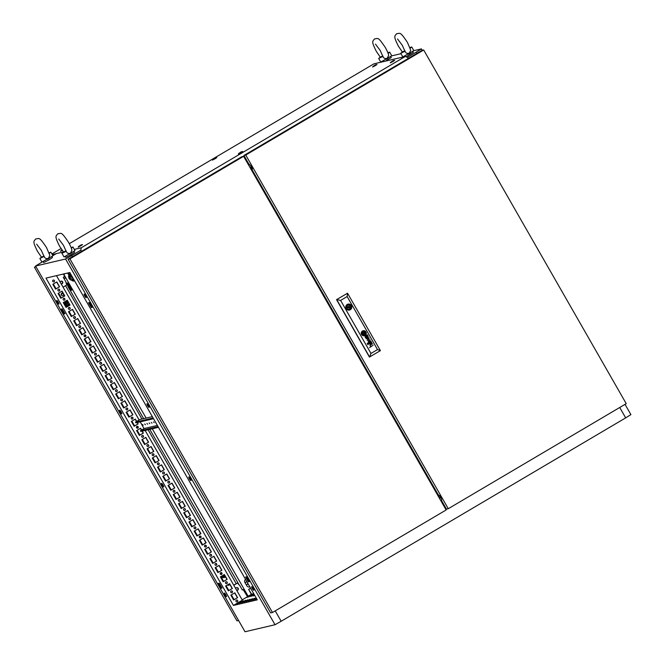 <?xml version="1.0" encoding="UTF-8"?>
<svg xmlns="http://www.w3.org/2000/svg" width="665" height="665" viewBox="0 0 665 665"><rect width="100%" height="100%" fill="white"/><g stroke="black" fill="none" stroke-linecap="round" stroke-linejoin="round"><path stroke-width="1" d="M63.549 252.018L59.567 246.208C54.655 236.191 55.552 236.466 57.847 233.739C61.587 233.498 60.956 231.071 68.578 242.359C70.64 246.158 71.745 248.776 71.895 250.215L70.598 253.049C68.578 253.914 67.09 253.332 66.143 251.312L63.449 245.294L58.72 239.001M61.928 253.282L66.143 251.312C66.641 250.738 65.852 250.921 63.79 251.86L61.928 253.282L64.023 256.939L75.02 250.647L72.926 246.989L71.346 248.22M71.446 253.024L69.667 254.072M74.039 251.478L74.547 252.368L71.205 254.637L65.752 257.405L65.245 256.515M71.147 247.679L72.926 246.989M41.471 257.189L37.498 251.37C32.577 241.362 33.483 241.636 35.777 238.91C39.518 238.669 38.878 236.233 46.508 247.53L49.825 255.385L48.52 258.211C46.5 259.084 45.02 258.502 44.073 256.474L41.38 250.464L36.65 244.163M39.858 258.452L44.073 256.474C44.563 255.9 43.782 256.091 41.72 257.022L39.858 258.452L41.953 262.11L35.578 266.025L245.028 631.75L275.019 624.734L65.561 259.009L71.712 255.535L72.402 256.74M49.376 258.186L47.589 259.242M51.961 256.648L52.468 257.538L49.135 259.807L43.674 262.575L43.167 261.686M49.077 252.841L50.848 252.151L52.942 255.809L41.953 262.11M50.848 252.151L49.268 253.39M52.768 281.436A0.948 0.931 76.8 0 0 53.79 281.894A0.948 0.931 76.8 0 0 54.372 280.489A0.948 0.931 76.8 0 0 53.358 280.04A0.948 0.931 76.8 0 0 52.768 281.436M53.699 281.91A0.948 0.931 76.8 0 0 53.267 280.065M58.005 290.58A0.948 0.931 76.8 0 0 59.027 291.029A0.948 0.931 76.8 0 0 59.609 289.632A0.948 0.931 76.8 0 0 58.595 289.184A0.948 0.931 76.8 0 0 58.005 290.58M58.936 291.046A0.948 0.931 76.8 0 0 58.503 289.209M63.242 299.724A0.948 0.931 76.8 0 0 64.264 300.173A0.948 0.931 76.8 0 0 64.846 298.776A0.948 0.931 76.8 0 0 63.832 298.327A0.948 0.931 76.8 0 0 63.242 299.724M64.172 300.189A0.948 0.931 76.8 0 0 63.74 298.352M68.478 308.868A0.948 0.931 76.8 0 0 69.501 309.316A0.948 0.931 76.8 0 0 70.083 307.92A0.948 0.931 76.8 0 0 69.06 307.471A0.948 0.931 76.8 0 0 68.478 308.868M69.409 309.333A0.948 0.931 76.8 0 0 68.977 307.496M73.715 318.011A0.948 0.931 76.8 0 0 74.738 318.46A0.948 0.931 76.8 0 0 75.32 317.064A0.948 0.931 76.8 0 0 74.297 316.615A0.948 0.931 76.8 0 0 73.715 318.011M74.646 318.477A0.948 0.931 76.8 0 0 74.214 316.64M78.952 327.155A0.948 0.931 76.8 0 0 79.966 327.604A0.948 0.931 76.8 0 0 80.556 326.207A0.948 0.931 76.8 0 0 79.534 325.759A0.948 0.931 76.8 0 0 78.952 327.155M79.883 327.621A0.948 0.931 76.8 0 0 79.451 325.784M84.189 336.299A0.948 0.931 76.8 0 0 85.203 336.748A0.948 0.931 76.8 0 0 85.793 335.351A0.948 0.931 76.8 0 0 84.771 334.902A0.948 0.931 76.8 0 0 84.189 336.299M85.12 336.764A0.948 0.931 76.8 0 0 84.688 334.927M89.426 345.443A0.948 0.931 76.8 0 0 90.44 345.891A0.948 0.931 76.8 0 0 91.03 344.495A0.948 0.931 76.8 0 0 90.008 344.038A0.948 0.931 76.8 0 0 89.426 345.443M90.357 345.908A0.948 0.931 76.8 0 0 89.925 344.063M94.663 354.586A0.948 0.931 76.8 0 0 95.677 355.035A0.948 0.931 76.8 0 0 96.267 353.639A0.948 0.931 76.8 0 0 95.245 353.182A0.948 0.931 76.8 0 0 94.663 354.586M95.594 355.052A0.948 0.931 76.8 0 0 95.162 353.206M99.9 363.722A0.948 0.931 76.8 0 0 100.914 364.179A0.948 0.931 76.8 0 0 101.496 362.782A0.948 0.931 76.8 0 0 100.481 362.325A0.948 0.931 76.8 0 0 99.9 363.722M100.822 364.196A0.948 0.931 76.8 0 0 100.398 362.35M105.137 372.865A0.948 0.931 76.8 0 0 106.151 373.323A0.948 0.931 76.8 0 0 106.733 371.926A0.948 0.931 76.8 0 0 105.718 371.469A0.948 0.931 76.8 0 0 105.137 372.865M106.059 373.339A0.948 0.931 76.8 0 0 105.635 371.494M110.373 382.009A0.948 0.931 76.8 0 0 111.388 382.466A0.948 0.931 76.8 0 0 111.969 381.07A0.948 0.931 76.8 0 0 110.955 380.613A0.948 0.931 76.8 0 0 110.373 382.009M111.296 382.483A0.948 0.931 76.8 0 0 110.864 380.638M115.61 391.153A0.948 0.931 76.8 0 0 116.624 391.61A0.948 0.931 76.8 0 0 117.206 390.214A0.948 0.931 76.8 0 0 116.192 389.757A0.948 0.931 76.8 0 0 115.61 391.153M116.533 391.627A0.948 0.931 76.8 0 0 116.101 389.781M120.847 400.297A0.948 0.931 76.8 0 0 121.861 400.754A0.948 0.931 76.8 0 0 122.443 399.349A0.948 0.931 76.8 0 0 121.429 398.9A0.948 0.931 76.8 0 0 120.847 400.297M121.77 400.771A0.948 0.931 76.8 0 0 121.338 398.925M126.076 409.441A0.948 0.931 76.8 0 0 127.098 409.898A0.948 0.931 76.8 0 0 127.68 408.493A0.948 0.931 76.8 0 0 126.666 408.044A0.948 0.931 76.8 0 0 126.076 409.441M127.007 409.914A0.948 0.931 76.8 0 0 126.574 408.069M131.313 418.584A0.948 0.931 76.8 0 0 132.335 419.033A0.948 0.931 76.8 0 0 132.917 417.637A0.948 0.931 76.8 0 0 131.903 417.188A0.948 0.931 76.8 0 0 131.313 418.584M132.244 419.05A0.948 0.931 76.8 0 0 131.811 417.213M136.549 427.728A0.948 0.931 76.8 0 0 137.572 428.177A0.948 0.931 76.8 0 0 138.154 426.78A0.948 0.931 76.8 0 0 137.14 426.332A0.948 0.931 76.8 0 0 136.549 427.728M137.48 428.194A0.948 0.931 76.8 0 0 137.048 426.356M141.786 436.872A0.948 0.931 76.8 0 0 142.809 437.321A0.948 0.931 76.8 0 0 143.391 435.924A0.948 0.931 76.8 0 0 142.377 435.475A0.948 0.931 76.8 0 0 141.786 436.872M142.717 437.337A0.948 0.931 76.8 0 0 142.285 435.5M147.023 446.015A0.948 0.931 76.8 0 0 148.046 446.464A0.948 0.931 76.8 0 0 148.628 445.068A0.948 0.931 76.8 0 0 147.605 444.619A0.948 0.931 76.8 0 0 147.023 446.015M147.954 446.481A0.948 0.931 76.8 0 0 147.522 444.644M152.26 455.159A0.948 0.931 76.8 0 0 153.282 455.608A0.948 0.931 76.8 0 0 153.864 454.212A0.948 0.931 76.8 0 0 152.842 453.763A0.948 0.931 76.8 0 0 152.26 455.159M153.191 455.625A0.948 0.931 76.8 0 0 152.759 453.788M157.497 464.303A0.948 0.931 76.8 0 0 158.511 464.752A0.948 0.931 76.8 0 0 159.101 463.355A0.948 0.931 76.8 0 0 158.079 462.906A0.948 0.931 76.8 0 0 157.497 464.303M158.428 464.769A0.948 0.931 76.8 0 0 157.996 462.931M162.734 473.447A0.948 0.931 76.8 0 0 163.748 473.896A0.948 0.931 76.8 0 0 164.338 472.499A0.948 0.931 76.8 0 0 163.316 472.042A0.948 0.931 76.8 0 0 162.734 473.447M163.665 473.912A0.948 0.931 76.8 0 0 163.233 472.067M167.971 482.59A0.948 0.931 76.8 0 0 168.985 483.039A0.948 0.931 76.8 0 0 169.575 481.643A0.948 0.931 76.8 0 0 168.553 481.186A0.948 0.931 76.8 0 0 167.971 482.59M168.902 483.056A0.948 0.931 76.8 0 0 168.469 481.211M173.208 491.726A0.948 0.931 76.8 0 0 174.222 492.183A0.948 0.931 76.8 0 0 174.812 490.787A0.948 0.931 76.8 0 0 173.789 490.329A0.948 0.931 76.8 0 0 173.208 491.726M174.139 492.2A0.948 0.931 76.8 0 0 173.706 490.354M178.444 500.87A0.948 0.931 76.8 0 0 179.459 501.327A0.948 0.931 76.8 0 0 180.04 499.93A0.948 0.931 76.8 0 0 179.026 499.473A0.948 0.931 76.8 0 0 178.444 500.87M179.367 501.344A0.948 0.931 76.8 0 0 178.943 499.498M183.681 510.013A0.948 0.931 76.8 0 0 184.695 510.471A0.948 0.931 76.8 0 0 185.277 509.074A0.948 0.931 76.8 0 0 184.263 508.617A0.948 0.931 76.8 0 0 183.681 510.013M184.604 510.487A0.948 0.931 76.8 0 0 184.18 508.642M188.918 519.157A0.948 0.931 76.8 0 0 189.932 519.614A0.948 0.931 76.8 0 0 190.514 518.218A0.948 0.931 76.8 0 0 189.5 517.761A0.948 0.931 76.8 0 0 188.918 519.157M189.841 519.631A0.948 0.931 76.8 0 0 189.409 517.786M194.155 528.301A0.948 0.931 76.8 0 0 195.169 528.758A0.948 0.931 76.8 0 0 195.751 527.353A0.948 0.931 76.8 0 0 194.737 526.904A0.948 0.931 76.8 0 0 194.155 528.301M195.078 528.775A0.948 0.931 76.8 0 0 194.645 526.929M199.392 537.445A0.948 0.931 76.8 0 0 200.406 537.902A0.948 0.931 76.8 0 0 200.988 536.497A0.948 0.931 76.8 0 0 199.974 536.048A0.948 0.931 76.8 0 0 199.392 537.445M200.315 537.91A0.948 0.931 76.8 0 0 199.882 536.073M204.621 546.588A0.948 0.931 76.8 0 0 205.643 547.037A0.948 0.931 76.8 0 0 206.225 545.641A0.948 0.931 76.8 0 0 205.211 545.192A0.948 0.931 76.8 0 0 204.621 546.588M205.552 547.054A0.948 0.931 76.8 0 0 205.119 545.217M209.857 555.732A0.948 0.931 76.8 0 0 210.88 556.181A0.948 0.931 76.8 0 0 211.462 554.785A0.948 0.931 76.8 0 0 210.448 554.336A0.948 0.931 76.8 0 0 209.857 555.732M210.788 556.198A0.948 0.931 76.8 0 0 210.356 554.361M215.094 564.876A0.948 0.931 76.8 0 0 216.117 565.325A0.948 0.931 76.8 0 0 216.699 563.928A0.948 0.931 76.8 0 0 215.684 563.479A0.948 0.931 76.8 0 0 215.094 564.876M216.025 565.341A0.948 0.931 76.8 0 0 215.593 563.504M220.331 574.02A0.948 0.931 76.8 0 0 221.354 574.469A0.948 0.931 76.8 0 0 221.935 573.072A0.948 0.931 76.8 0 0 220.921 572.623A0.948 0.931 76.8 0 0 220.331 574.02M221.869 573.405L221.27 574.485A0.948 0.931 76.8 0 0 220.83 572.648M225.568 583.163A0.948 0.931 76.8 0 0 226.59 583.612A0.948 0.931 76.8 0 0 227.172 582.216A0.948 0.931 76.8 0 0 226.158 581.767A0.948 0.931 76.8 0 0 225.568 583.163M226.499 583.629A0.948 0.931 76.8 0 0 226.067 581.792M230.805 592.307A0.948 0.931 76.8 0 0 231.827 592.756A0.948 0.931 76.8 0 0 232.409 591.36A0.948 0.931 76.8 0 0 231.387 590.911A0.948 0.931 76.8 0 0 230.805 592.307M231.736 592.773A0.948 0.931 76.8 0 0 231.304 590.936M236.042 601.451A0.948 0.931 76.8 0 0 237.056 601.9A0.948 0.931 76.8 0 0 237.646 600.503A0.948 0.931 76.8 0 0 236.624 600.046A0.948 0.931 76.8 0 0 236.042 601.451M236.973 601.916A0.948 0.931 76.8 0 0 236.541 600.071M120.224 412.109A2.111 0.432 59.4 0 1 119.592 410.189A2.111 0.432 59.4 0 1 121.105 411.909A2.111 0.432 59.4 0 1 121.737 413.829A2.111 0.432 59.4 0 1 120.224 412.109M121.346 412.35A2.111 0.432 59.4 0 1 120.939 411.693A2.111 0.432 59.4 0 1 120.697 411.253M57.39 302.392A2.111 0.432 59.4 0 1 56.758 300.472A2.111 0.432 59.4 0 1 58.271 302.184A2.111 0.432 59.4 0 1 58.902 304.113A2.111 0.432 59.4 0 1 57.39 302.392M58.512 302.633A2.111 0.432 59.4 0 1 58.096 301.976A2.111 0.432 59.4 0 1 57.863 301.528M84.763 295.983A2.111 0.432 59.4 0 1 84.131 294.063A2.111 0.432 59.4 0 1 85.644 295.784A2.111 0.432 59.4 0 1 86.275 297.704A2.111 0.432 59.4 0 1 84.763 295.983M85.885 296.224A2.111 0.432 59.4 0 1 85.469 295.568A2.111 0.432 59.4 0 1 85.236 295.127M224.953 594.976A2.111 0.432 59.4 0 1 224.321 593.055A2.111 0.432 59.4 0 1 225.834 594.768A2.111 0.432 59.4 0 1 226.466 596.688A2.111 0.432 59.4 0 1 224.953 594.976M226.075 595.208A2.111 0.432 59.4 0 1 225.659 594.552A2.111 0.432 59.4 0 1 225.427 594.111M162.119 485.259A2.111 0.432 59.4 0 1 161.487 483.339A2.111 0.432 59.4 0 1 163 485.051A2.111 0.432 59.4 0 1 163.632 486.971A2.111 0.432 59.4 0 1 162.119 485.259M163.241 485.492A2.111 0.432 59.4 0 1 162.825 484.835A2.111 0.432 59.4 0 1 162.584 484.394M189.483 478.85A2.111 0.432 59.4 0 1 188.852 476.93A2.111 0.432 59.4 0 1 190.373 478.642A2.111 0.432 59.4 0 1 191.005 480.562A2.111 0.432 59.4 0 1 189.483 478.85M190.606 479.083A2.111 0.432 59.4 0 1 190.198 478.426A2.111 0.432 59.4 0 1 189.957 477.985M252.326 588.567A2.111 0.432 59.4 0 1 251.694 586.646A2.111 0.432 59.4 0 1 253.207 588.359A2.111 0.432 59.4 0 1 253.839 590.279A2.111 0.432 59.4 0 1 252.326 588.567M253.448 588.808A2.111 0.432 59.4 0 1 253.032 588.151A2.111 0.432 59.4 0 1 252.791 587.702M147.597 405.708A2.111 0.432 59.4 0 1 146.965 403.78A2.111 0.432 59.4 0 1 148.478 405.5A2.111 0.432 59.4 0 1 149.11 407.421A2.111 0.432 59.4 0 1 147.597 405.708M148.719 405.941A2.111 0.432 59.4 0 1 148.303 405.284A2.111 0.432 59.4 0 1 148.071 404.844M238.577 602.64L239.6 602.124L238.577 602.64M240.78 602.124L241.802 601.609L240.78 602.124M242.991 601.609L244.013 601.094L242.991 601.609M245.194 601.094L246.216 600.578L245.194 601.094M247.405 600.578L248.427 600.054L247.405 600.578M249.608 600.063L250.638 599.539L249.608 600.063M251.819 599.547L252.841 599.024L251.819 599.547M254.03 599.024L255.052 598.508L254.03 599.024M256.441 598.392L255.609 598.932L256.507 598.492M205.984 545.583A1.305 1.28 -103.2 0 1 204.837 545.375M90.606 344.47A1.305 1.28 -103.2 0 0 90.764 344.412A1.305 1.28 -103.2 0 1 89.642 344.229M229.6 584.028A1.305 1.28 -103.2 0 1 227.438 584.942M229.4 583.787A1.305 1.28 -103.2 0 1 228.536 585.3M200.747 536.439A1.305 1.28 -103.2 0 1 199.6 536.231M85.369 335.326A1.305 1.28 -103.2 0 0 85.527 335.268A1.305 1.28 -103.2 0 1 84.405 335.085M63.715 294.371A1.305 1.28 -103.2 0 1 61.33 295.011A1.305 1.28 -103.2 0 1 63.059 293.215M63.416 293.839A1.305 1.28 -103.2 0 1 62.643 295.651M248.702 163.806A1.305 1.28 -103.2 0 1 247.729 162.11M442.341 501.925A1.305 1.28 -103.2 0 1 441.385 500.163M249.55 595.574L246.349 597.461L247.854 597.112L251.054 595.217L249.55 595.574L249.782 595.973M254.737 595.408L252.974 595.915L254.504 595.009M254.404 594.818L250.763 596.43L254.205 594.485M253.265 594.701L248.56 596.946L253.265 594.701M243.498 600.778L239.508 603.138L243.673 601.094M247.912 599.747L243.922 602.099L248.087 600.054M252.326 598.716L248.336 601.069L252.501 599.024M256.216 597.993L252.75 600.038L256.391 598.301M145.128 430.438L242.343 600.179L233.44 605.433L257.28 599.847L69.817 272.525L45.985 278.103L233.44 605.433M256.557 598.575L254.961 599.514L256.732 598.891M254.529 598.201L250.547 600.553L254.712 598.508M250.115 599.231L246.133 601.584L250.298 599.539M245.701 600.262L241.719 602.615L245.884 600.578M241.287 601.301L237.305 603.654L241.462 601.609M92.186 307.105L89.401 302.533M249.275 581.393L246.491 576.829M64.813 313.506L62.028 308.942M221.902 587.802L219.118 583.23M252.226 167.397L250.522 168.403M204.446 543.746A1.305 1.28 -103.2 0 1 205.668 543.022M89.251 342.591A1.305 1.28 -103.2 0 1 90.465 341.877M199.209 534.602A1.305 1.28 -103.2 0 1 200.431 533.879M84.014 333.448A1.305 1.28 -103.2 0 1 85.228 332.733M234.097 599.647L231.353 594.867M228.86 590.503L226.125 585.724M223.623 581.36L220.888 576.58M218.386 572.216L215.651 567.436M213.149 563.072L210.414 558.292M207.912 553.928L205.177 549.149M202.675 544.785L199.941 540.005M197.439 535.641L194.704 530.861M192.202 526.505L189.467 521.717M186.965 517.362L184.23 512.582M181.736 508.218L178.993 503.438M176.499 499.074L173.756 494.295M171.262 489.93L168.519 485.151M166.026 480.787L163.282 476.007M160.789 471.643L158.046 466.863M155.552 462.499L152.809 457.72M150.315 453.355L147.58 448.576M145.078 444.212L142.343 439.432M139.841 435.068L137.106 430.288M134.604 425.924L131.869 421.144M129.367 416.78L126.633 412.001M124.131 407.637L121.396 402.857M118.894 398.501L116.159 393.713M113.657 389.358L110.922 384.578M108.42 380.214L105.685 375.434M103.183 371.07L100.448 366.29M97.955 361.926L95.211 357.147M92.718 352.783L89.975 348.003M87.481 343.639L84.738 338.859M82.244 334.495L79.501 329.715M77.007 325.351L74.264 320.572M71.77 316.207L69.035 311.428M66.533 307.064L63.798 302.284M61.296 297.92L58.562 293.14M56.059 288.776L53.325 283.997M65.577 285.701L141.944 419.05M148.071 429.748L236.225 583.679M416.913 53.35L416.224 52.153L421.46 48.894L422.283 50.324M625.034 404.362L630.91 414.619L625.674 417.878L619.73 407.487M275.219 610.877L281.17 621.26L275.019 624.734M438.526 496.672L440.064 495.766M250.422 168.22L252.559 166.957M252.517 168.17L250.929 169.109M441.344 496.605L439.208 497.861M438.019 495.782L438.725 495.367M439.889 495.658L438.435 496.514M421.46 48.894L413.813 50.681M400.987 53.69L391.743 55.852M91.321 307.554L88.561 302.733L89.551 302.5L92.31 307.321L91.321 307.554L92.036 307.139M63.956 313.963L61.188 309.134L62.178 308.901L64.946 313.73L63.956 313.963L64.663 313.539M221.046 588.259L218.278 583.429L219.267 583.197L222.035 588.026L221.046 588.259L221.753 587.835M249.4 581.617L248.419 581.85L245.651 577.02L246.64 576.788L249.4 581.617M65.561 259.009L35.578 266.025M281.17 621.26L625.674 417.878M387.886 52.818L389.665 52.128L391.76 55.785L380.314 62.344M56.301 253.631L52.859 255.659M416.224 52.153L407.462 57.323M80.856 250.14L71.712 255.535M62.053 293.107A1.305 1.28 -103.2 0 1 63.308 293.656M59.567 286.773L55.577 289.125L52.818 284.296L56.799 281.943L59.567 286.773L55.552 289.084M64.804 295.917L60.814 298.269L58.055 293.44L62.036 291.087L64.804 295.917L60.789 298.219M70.041 305.06L66.051 307.413L63.283 302.583L67.273 300.231L70.041 305.06L66.026 307.363M75.278 314.204L71.288 316.557L68.52 311.727L72.51 309.375L75.278 314.204L71.263 316.507M80.507 323.348L76.525 325.7L73.757 320.871L77.747 318.518L80.507 323.348L76.5 325.651M85.743 332.492L81.762 334.844L78.994 330.015L82.984 327.662L85.743 332.492L81.737 334.794M90.98 341.635L86.999 343.988L84.231 339.158L88.221 336.806L90.98 341.635L86.974 343.938M96.217 350.779L92.236 353.132L89.467 348.302L93.457 345.95L96.217 350.779L92.211 353.082M101.454 359.915L97.472 362.275L94.704 357.446L98.694 355.093L101.454 359.915L97.439 362.226M106.691 369.058L102.709 371.419L99.941 366.59L103.931 364.237L106.691 369.058L102.676 371.369M111.928 378.202L107.946 380.555L105.178 375.733L109.16 373.381L111.928 378.202L107.913 380.513M117.165 387.346L113.183 389.698L110.415 384.877L114.397 382.525L117.165 387.346L113.15 389.657M122.402 396.49L118.412 398.842L115.652 394.021L119.633 391.66L122.402 396.49L118.387 398.8M127.638 405.633L123.648 407.986L120.889 403.156L124.87 400.804L127.638 405.633L123.624 407.944M132.875 414.777L128.885 417.13L126.126 412.3L130.107 409.948L132.875 414.777L128.86 417.08M137.306 422.524L138.112 423.921L134.122 426.273L131.362 421.444L135.344 419.091L136.682 421.419M142.235 431.12L143.349 433.065L139.359 435.417L136.599 430.588L140.581 428.235L141.603 430.014M148.586 442.208L144.596 444.561L141.836 439.731L145.818 437.379L148.586 442.208L144.571 444.511M153.823 451.352L149.833 453.705L147.065 448.875L151.055 446.523L153.823 451.352L149.808 453.655M159.06 460.496L155.07 462.848L152.302 458.019L156.292 455.666L159.06 460.496L155.045 462.798M164.288 469.64L160.307 471.992L157.539 467.163L161.529 464.81L164.288 469.64L160.282 471.942M169.525 478.783L165.543 481.136L162.775 476.306L166.765 473.954L169.525 478.783L165.519 481.086M174.762 487.919L170.78 490.28L168.012 485.45L172.002 483.098L174.762 487.919L170.755 490.23M179.999 497.063L176.017 499.415L173.249 494.594L177.239 492.241L179.999 497.063L175.984 499.373M185.236 506.206L181.254 508.559L178.486 503.738L182.476 501.385L185.236 506.206L181.221 508.517M190.473 515.35L186.491 517.702L183.723 512.881L187.713 510.521L190.473 515.35L186.458 517.661M195.71 524.494L191.728 526.846L188.96 522.025L192.941 519.664L195.71 524.494L191.695 526.805M200.946 533.638L196.956 535.99L194.197 531.16L198.178 528.808L200.946 533.638L196.931 535.948M206.183 542.781L202.193 545.134L199.434 540.304L203.415 537.952L206.183 542.781L202.168 545.084M211.42 551.925L207.43 554.278L204.67 549.448L208.652 547.096L211.42 551.925L207.405 554.228M216.657 561.069L212.667 563.421L209.907 558.592L213.889 556.239L216.657 561.069L212.642 563.371M221.894 570.213L217.904 572.565L215.144 567.735L219.126 565.383L221.894 570.213L217.879 572.515M227.131 579.356L223.141 581.709L220.381 576.879L224.363 574.527L227.131 579.356L223.116 581.659M232.368 588.5L228.378 590.852L225.61 586.023L229.6 583.671L232.368 588.5L228.353 590.803M237.605 597.644L233.615 599.996L230.846 595.167L234.836 592.814L237.605 597.644L233.59 599.946M56.483 275.651L139.135 419.972M140.207 421.843L144.056 428.568L140.431 430.712L140.847 431.444L158.47 427.312M248.419 581.85L249.126 581.434M56.65 282.035L59.393 286.815M61.887 291.179L64.621 295.958M67.123 300.322L69.858 305.102M72.36 309.466L75.095 314.246M77.597 318.61L80.332 323.39M82.834 327.754L85.569 332.533M88.071 336.889L90.806 341.677M93.308 346.033L96.043 350.821M98.545 355.176L101.28 359.956M103.782 364.32L106.516 369.1M109.01 373.464L111.753 378.244M114.247 382.608L116.99 387.387M119.484 391.752L122.227 396.531M124.721 400.895L127.464 405.675M129.958 410.039L132.701 414.819M137.131 422.566L137.938 423.962L134.097 426.223M135.195 419.183L136.533 421.51M142.052 431.161L143.166 433.106L139.334 435.367M140.431 428.327L141.454 430.105M145.668 437.47L148.403 442.25M150.905 446.614L153.64 451.394M156.142 455.758L158.877 460.537M161.379 464.893L164.114 469.681M166.616 474.037L169.351 478.825M171.853 483.181L174.587 487.96M177.09 492.324L179.824 497.104M182.326 501.468L185.061 506.248M187.563 510.612L190.298 515.392M192.792 519.756L195.535 524.535M198.029 528.899L200.772 533.679M203.266 538.043L206.009 542.823M208.502 547.187L211.246 551.967M213.739 556.331L216.482 561.11M218.976 565.474L221.711 570.254M224.213 574.618L226.948 579.398M229.45 583.762L232.185 588.542M234.687 592.897L237.422 597.685M380.289 57.157L376.307 51.346C371.394 41.338 372.292 41.612 374.594 38.886C378.327 38.636 377.695 36.209 385.318 47.498C387.379 51.296 388.485 53.915 388.634 55.361L387.338 58.188C385.318 59.06 383.838 58.478 382.882 56.45L380.189 50.44L375.467 44.139M378.668 58.42L382.882 56.45C383.381 55.877 382.591 56.059 380.53 56.999L378.668 58.42L380.762 62.078M388.185 58.163L386.407 59.218M390.779 56.625L391.286 57.514L385.642 61.097M389.665 52.128L388.086 53.366M402.358 51.995L398.385 46.184C393.464 36.168 394.37 36.442 396.664 33.716C400.405 33.474 399.765 31.039 407.396 42.336L410.712 50.191L409.407 53.017C407.387 53.89 405.908 53.308 404.96 51.28L402.267 45.27L397.537 38.969M400.746 53.258L404.96 51.28C405.451 50.715 404.669 50.897 402.608 51.837L400.746 53.258L402.84 56.916L413.829 50.615L411.735 46.957L410.155 48.196M410.263 53.001L408.476 54.048M412.849 51.454L413.356 52.344L406.049 56.799M409.964 47.647L411.735 46.957M448.276 508.708L626.231 403.655L423.688 50L421.876 50.424L243.93 155.477L245.734 155.053L448.276 508.708L446.473 509.132L441.71 500.82L441.261 497.437L438.077 494.477L252.326 170.14L252.135 167.206M243.93 155.477L248.685 163.79L252.126 167.181M423.688 50L245.734 155.053M348.635 306.474L348.019 306.615A0.632 0.615 76.8 0 0 347.629 307.546A0.632 0.615 76.8 0 0 348.302 307.845L348.925 307.704A0.632 0.615 76.8 0 0 349.316 306.773A0.632 0.615 76.8 0 0 348.635 306.474A0.632 0.615 76.8 0 0 348.244 307.405A0.632 0.615 76.8 0 0 348.925 307.704M363.73 334.412L363.672 334.395A0.84 0.823 76.8 0 1 363.489 334.271L363.497 334.271A4.697 4.588 76.8 0 1 363.024 333.78A5.112 4.988 76.8 0 1 362.907 333.631A673.18 657.477 -103.2 0 1 362.733 333.398L362.741 333.398A673.18 657.477 -103.2 0 0 362.915 333.631L362.915 333.631A5.112 4.988 76.8 0 0 363.032 333.78A4.697 4.588 76.8 0 0 363.497 334.271A0.84 0.823 76.8 0 0 363.672 334.395L363.78 334.404A1.937 1.895 76.8 0 0 363.855 334.354A4.181 4.09 76.8 0 0 364.146 334.129A23.957 23.4 76.8 0 0 364.453 333.863A3.292 3.217 76.8 0 0 364.736 333.589A1.97 1.92 76.8 0 0 364.861 333.423L364.91 333.223A2.145 2.095 76.8 0 0 364.802 333.065A14.705 14.364 76.8 0 0 364.628 332.832A7.215 7.049 76.8 0 0 364.511 332.683A6.126 5.985 -103.2 0 0 364.27 332.409A3.15 3.084 -103.2 0 0 364.004 332.159A0.707 0.69 -103.2 0 0 363.896 332.084L363.763 332.059A1.047 1.022 -103.2 0 0 363.713 332.093A1.047 1.022 -103.2 0 1 363.755 332.059M365.118 332.974L365.102 332.966A2.336 2.286 76.8 0 0 364.885 332.683A4.58 4.472 76.8 0 0 364.761 332.533L364.769 332.533A4.131 4.032 -103.2 0 0 364.42 332.209A4.131 4.032 -103.2 0 1 364.761 332.533A4.58 4.472 76.8 0 1 364.902 332.675A2.336 2.286 76.8 0 1 365.11 332.957L365.102 332.966M370.987 343.356A0.815 0.798 -103.2 0 0 371.269 343.231L371.278 343.223A1.014 0.989 -103.2 0 0 371.494 343.015L371.502 343.015A0.773 0.756 -103.2 0 0 371.635 342.467L371.644 342.467A0.806 0.79 -103.2 0 0 371.594 342.292A1.297 1.272 -103.2 0 0 371.502 342.101A1.297 1.272 -103.2 0 1 371.502 342.101A1.912 1.87 -103.2 0 0 371.394 341.935A1.33 1.297 76.8 0 0 371.269 341.785A1.33 1.297 76.8 0 1 371.403 341.926L371.403 341.926A1.912 1.87 -103.2 0 1 371.511 342.093A1.297 1.272 -103.2 0 1 371.511 342.101A1.297 1.272 -103.2 0 1 371.602 342.284A0.806 0.79 -103.2 0 1 370.164 343.057A4.78 4.663 -103.2 0 1 369.94 342.791A5.195 5.071 -103.2 0 1 369.823 342.641L369.266 342.342A1.97 1.928 76.8 0 0 369.125 342.433A0.881 0.865 76.8 0 0 368.992 342.55L368.884 342.774A0.449 0.432 -103.2 0 0 368.9 342.957A1.006 0.981 76.8 0 0 369.166 343.439A0.607 0.59 76.8 0 0 369.674 343.622A1.047 1.022 76.8 0 0 369.973 343.497L370.156 343.805A0.989 0.964 -103.2 0 1 368.9 343.547A2.469 2.411 -103.2 0 1 368.759 343.356A0.981 0.956 -103.2 0 1 368.684 343.231A8.196 8.005 -103.2 0 1 368.643 343.132A0.798 0.781 -103.2 0 1 368.61 343.032A3.234 3.159 -103.2 0 1 368.576 342.932A0.673 0.657 -103.2 0 1 368.56 342.658L368.593 342.541A0.998 0.973 -103.2 0 1 368.643 342.425L368.701 342.342A3.583 3.5 -103.2 0 1 368.767 342.276A0.54 0.524 -103.2 0 1 368.842 342.217A22.344 21.82 -103.2 0 1 368.967 342.118A1.471 1.438 -103.2 0 1 369.1 342.043L370.513 341.22A1.372 1.338 76.8 0 0 370.596 341.17A0.515 0.507 76.8 0 0 370.663 341.112L370.762 340.912M370.846 343.015L370.846 343.015A0.457 0.441 76.8 0 1 370.746 343.024L370.754 343.024A0.565 0.557 76.8 0 1 370.513 342.974L370.521 342.974A0.798 0.781 76.8 0 1 370.347 342.866L370.355 342.866A1.521 1.488 76.8 0 1 370.147 342.666L370.156 342.666A1.521 1.488 76.8 0 0 370.355 342.866A0.798 0.781 76.8 0 0 371.17 342.068A1.064 1.039 76.8 0 0 371.045 341.918A0.923 0.898 -103.2 0 0 370.422 341.702A0.515 0.507 -103.2 0 1 370.43 341.702L370.422 341.702A0.914 0.898 -103.2 0 0 370.297 341.744A0.914 0.898 -103.2 0 1 370.405 341.702M366.914 335.576L366.914 335.576A0.549 0.532 76.8 0 1 367.379 335.675A1.022 0.998 76.8 0 1 367.662 335.941A0.682 0.665 -103.2 0 1 367.338 336.889L367.213 336.897A0.69 0.673 -103.2 0 1 366.922 336.798A1.854 1.812 -103.2 0 1 366.822 336.714A0.781 0.765 -103.2 0 1 366.731 336.631A5.278 5.154 -103.2 0 1 366.648 336.54A3.624 3.541 -103.2 0 1 366.531 336.39L366.656 335.684A1.796 1.754 76.8 0 1 366.772 335.625A0.823 0.806 76.8 0 1 366.914 335.576A0.549 0.532 76.8 0 0 366.914 335.576L366.914 335.576A0.549 0.532 76.8 0 0 366.764 335.625A1.796 1.754 76.8 0 0 366.648 335.692L366.531 336.39A3.624 3.541 -103.2 0 0 366.639 336.54L366.648 336.54M367.255 334.786L367.371 334.994A0.607 0.59 76.8 0 1 367.404 335.069L367.413 335.069A0.607 0.59 76.8 0 0 367.379 334.994L367.196 334.819A0.648 0.632 76.8 0 1 367.196 334.852L367.13 335.01A0.756 0.74 76.8 0 1 367.03 335.077L365.55 335.941A2.269 2.219 76.8 0 0 365.309 336.108A0.798 0.773 76.8 0 0 365.052 336.631A1.081 1.056 76.8 0 0 365.301 337.313A1.588 1.546 76.8 0 0 365.659 337.67A0.856 0.831 76.8 0 0 366.648 337.679L366.465 337.371A1.53 1.496 -103.2 0 1 366.34 337.438A0.84 0.815 -103.2 0 1 366.199 337.488L366.199 337.488A0.59 0.574 -103.2 0 1 365.584 337.23A1.554 1.521 -103.2 0 1 365.434 336.964A0.623 0.607 -103.2 0 1 365.376 336.714L365.418 336.523A0.507 0.49 -103.2 0 1 365.642 336.291A5.079 4.963 -103.2 0 1 365.758 336.216L366.315 336.515A6.733 6.575 -103.2 0 0 366.432 336.673A3.84 3.749 76.8 0 0 366.631 336.914A1.438 1.405 76.8 0 0 366.814 337.08A0.898 0.873 76.8 0 0 368.044 336.049A1.671 1.629 76.8 0 0 367.77 335.659A1.072 1.047 -103.2 0 0 367.637 335.542A1.072 1.047 -103.2 0 1 367.762 335.659L367.77 335.659M367.479 337.238A0.773 0.748 76.8 0 0 368.036 336.049A1.671 1.629 76.8 0 0 367.762 335.659M362.492 334.096A5.112 4.988 -103.2 0 1 362.367 333.955A1.189 1.164 -103.2 0 1 362.201 333.714A0.574 0.565 -103.2 0 1 362.134 333.456A0.79 0.773 -103.2 0 0 362.192 333.714A1.189 1.164 -103.2 0 0 362.359 333.955A5.112 4.988 -103.2 0 0 362.483 334.096L362.492 334.096A4.422 4.323 76.8 0 0 362.757 334.354A1.978 1.928 76.8 0 0 363.032 334.562A4.032 3.932 76.8 0 0 363.472 334.803A1.114 1.089 76.8 0 0 364.229 334.852L364.329 334.803A1.87 1.829 76.8 0 0 364.57 334.611A4.298 4.198 76.8 0 0 364.91 334.246A2.494 2.436 76.8 0 0 365.401 333.215A0.732 0.715 76.8 0 0 365.309 332.691A1.588 1.546 76.8 0 0 365.176 332.508A8.13 7.938 76.8 0 0 365.052 332.367A1.729 1.696 -103.2 0 0 364.852 332.168A21.164 20.673 -103.2 0 0 364.653 332.001A1.904 1.862 -103.2 0 0 364.362 331.81A6.667 6.509 -103.2 0 0 364.146 331.694A1.363 1.33 -103.2 0 0 363.564 331.552A0.64 0.623 -103.2 0 0 363.431 331.569A0.64 0.623 -103.2 0 1 363.423 331.569L363.431 331.569A0.64 0.623 -103.2 0 0 363.373 331.586A0.64 0.623 -103.2 0 1 363.423 331.577M365.517 332.442A1.222 1.197 76.8 0 0 365.459 332.35A2.012 1.962 76.8 0 0 365.343 332.192L365.343 332.192A2.976 2.909 -103.2 0 0 364.711 331.635A2.976 2.909 -103.2 0 1 365.334 332.201A2.012 1.962 76.8 0 1 365.451 332.35L365.459 332.35A1.222 1.197 76.8 0 1 365.684 333.09A1.222 1.197 76.8 0 0 365.509 332.442M361.61 334.512A2.569 2.502 76.8 0 0 364.353 335.725A2.569 2.502 76.8 0 0 365.933 331.951A2.569 2.502 76.8 0 0 363.19 330.729A2.569 2.502 76.8 0 0 361.61 334.512M364.353 335.734A2.569 2.502 76.8 0 0 365.925 331.96A2.569 2.502 76.8 0 0 363.181 330.738M364.295 335.443L364.312 335.434A1.804 1.762 76.8 0 0 364.304 335.434A1.804 1.762 76.8 0 1 363.888 335.484L363.896 335.484A2.427 2.369 76.8 0 1 362.965 335.285L362.974 335.285A2.618 2.552 76.8 0 1 362.408 334.952L362.417 334.944A2.452 2.394 76.8 0 1 361.918 334.428A2.993 2.918 -103.2 0 1 361.818 334.271L361.827 334.271A2.993 2.918 -103.2 0 0 361.926 334.428L361.926 334.428A2.452 2.394 76.8 0 0 363.896 335.484A1.804 1.762 76.8 0 0 364.877 335.185A2.527 2.461 76.8 0 0 365.974 333.29A1.845 1.804 76.8 0 0 365.617 332.035A2.469 2.411 -103.2 0 0 364.162 331.045A2.095 2.045 -103.2 0 0 363.24 331.029A1.746 1.704 -103.2 0 0 363.215 331.029L363.215 331.029A1.746 1.704 -103.2 0 0 362.575 331.336A2.826 2.76 -103.2 0 0 361.984 331.96A2.826 2.76 -103.2 0 1 362.566 331.336A1.746 1.704 -103.2 0 1 363.206 331.037M349.482 310.065A3.059 2.993 76.8 0 0 351.361 305.568A3.059 2.993 76.8 0 0 348.103 304.104A3.059 2.993 76.8 0 0 346.216 308.61A3.059 2.993 76.8 0 0 349.491 310.065A3.059 2.993 76.8 0 0 350.987 305.052L350.164 305.534A2.111 2.062 76.8 0 0 346.764 307.538L345.958 308.02M350.987 305.052A3.059 2.993 76.8 0 0 348.094 304.104M367.654 344.295L368.285 344.462L367.654 344.295M367.188 343.481L367.82 343.647L367.188 343.481M377.521 349.582L347.147 296.557L340.605 300.422L370.97 353.447L377.521 349.582L380.422 350.63L369.432 357.063L336.548 299.641L347.537 293.215L336.548 299.641M367.437 335.143L367.354 335.276A1.214 1.189 -103.2 0 1 367.213 335.36A1.796 1.746 -103.2 0 1 367.346 335.393A1.031 1.006 -103.2 0 1 367.637 335.542L367.637 335.542A1.031 1.006 -103.2 0 0 367.487 335.459L367.496 335.459A1.031 1.006 -103.2 0 0 367.338 335.393L367.346 335.393A1.796 1.746 -103.2 0 0 367.205 335.36L367.213 335.36A1.214 1.189 -103.2 0 0 367.346 335.276L367.354 335.276M367.13 340.38L369.632 339.823L368.069 342.018L370.122 339.782L367.437 340.015L369.009 337.837L366.058 338.518L368.701 338.194L367.13 340.38M371.236 346.207A0.964 0.948 -103.2 0 1 371.203 346.207A0.964 0.948 -103.2 0 0 371.245 346.199L371.245 346.199A0.964 0.948 -103.2 0 1 371.236 346.207A0.964 0.948 -103.2 0 0 371.286 346.191A0.515 0.507 -103.2 0 0 371.361 346.166A5.586 5.453 -103.2 0 0 371.427 346.132A0.989 0.973 -103.2 0 0 371.494 346.091L370.954 346.415A0.973 0.948 76.8 0 1 370.762 346.349A4.256 4.156 -103.2 0 1 370.629 346.282A0.806 0.79 -103.2 0 1 370.48 346.182A1.704 1.663 76.8 0 1 370.181 345.858A1.072 1.047 76.8 0 1 370.023 345.069A0.607 0.59 76.8 0 1 370.122 344.861A1.164 1.139 76.8 0 1 370.239 344.728A0.889 0.865 -103.2 0 1 370.347 344.636A8.022 7.839 76.8 0 1 370.48 344.545A1.895 1.845 76.8 0 1 370.563 344.503L372.242 343.506M370.738 344.811L372.433 343.805L370.738 344.811A1.571 1.53 -103.2 0 0 370.555 344.944A0.823 0.806 -103.2 0 0 370.422 345.085A0.823 0.806 -103.2 0 1 370.546 344.944A1.571 1.53 -103.2 0 1 370.729 344.811M365.01 333.572A1.347 1.313 76.8 0 0 365.135 333.281L365.135 333.281A1.347 1.313 76.8 0 1 365.002 333.572L365.01 333.572A2.735 2.677 76.8 0 1 364.703 333.996A2.735 2.677 76.8 0 0 365.002 333.572M364.395 334.32A6.11 5.968 76.8 0 0 364.703 333.996L364.703 333.996A6.11 5.968 76.8 0 1 364.387 334.32L364.395 334.32A2.211 2.161 76.8 0 1 364.245 334.453A2.211 2.161 76.8 0 0 364.387 334.32M363.58 331.818L363.514 331.852A2.727 2.668 -103.2 0 0 363.339 331.968A2.303 2.244 -103.2 0 0 363.098 332.192A17.107 16.708 -103.2 0 0 362.891 332.409A2.07 2.02 -103.2 0 0 362.741 332.583A6.467 6.317 -103.2 0 0 362.566 332.832A1.056 1.031 -103.2 0 0 362.5 332.949A2.494 2.436 -103.2 0 0 362.425 333.123A0.507 0.499 -103.2 0 0 362.383 333.331L362.458 333.547A17.722 17.307 -103.2 0 0 362.649 333.788A2.028 1.978 -103.2 0 0 362.774 333.93A2.976 2.901 76.8 0 0 363.007 334.154A14.946 14.597 76.8 0 0 363.24 334.345A1.721 1.679 76.8 0 0 363.597 334.57A1.031 1.006 -103.2 0 0 363.813 334.645L363.954 334.645M363.639 331.81A0.765 0.748 -103.2 0 1 363.888 331.868A10.839 10.582 -103.2 0 1 364.004 331.918A0.557 0.54 -103.2 0 1 364.046 331.943A2.444 2.386 -103.2 0 1 364.245 332.068A3.184 3.109 -103.2 0 1 364.42 332.209L364.42 332.209A3.184 3.109 -103.2 0 0 364.237 332.068L364.245 332.068A2.444 2.386 -103.2 0 0 364.038 331.943L364.046 331.943A0.557 0.54 -103.2 0 0 363.996 331.918L364.004 331.918A10.839 10.582 -103.2 0 0 363.88 331.868L363.888 331.868A0.532 0.524 -103.2 0 0 363.772 331.835L363.78 331.827M363.148 331.71A0.773 0.756 -103.2 0 1 363.373 331.586L363.373 331.586A0.773 0.756 -103.2 0 0 363.14 331.719L363.148 331.71A5.536 5.411 -103.2 0 0 362.99 331.843A2.868 2.801 -103.2 0 0 362.583 332.284A2.868 2.801 -103.2 0 1 362.982 331.843A5.536 5.411 -103.2 0 1 363.14 331.719M362.392 332.575A3.159 3.084 -103.2 0 1 362.583 332.284L362.583 332.284A3.159 3.084 -103.2 0 0 362.383 332.575L362.392 332.575A2.419 2.361 -103.2 0 0 362.275 332.799A2.419 2.361 -103.2 0 1 362.383 332.575M362.217 332.949A2.111 2.062 -103.2 0 1 362.275 332.799L362.275 332.799A2.111 2.062 -103.2 0 0 362.209 332.949L362.217 332.949A1.621 1.588 -103.2 0 0 362.134 333.323A1.297 1.264 -103.2 0 1 362.209 332.949M347.147 296.557L347.537 293.215L380.422 350.63M370.97 353.447L369.607 357.022L336.723 299.599L340.605 300.422M346.581 309.117L347.396 308.635A2.111 2.062 76.8 0 0 350.788 306.632L351.619 306.149M361.818 334.271A1.638 1.604 -103.2 0 1 361.577 333.606A2.352 2.303 -103.2 0 1 361.984 331.96L361.984 331.96A2.377 2.319 -103.2 0 0 361.602 332.857L361.61 332.857A2.352 2.303 -103.2 0 0 361.594 333.597A1.638 1.604 -103.2 0 0 361.827 334.271M365.6 333.631A1.987 1.945 76.8 0 0 365.684 333.09L365.684 333.09A1.987 1.945 76.8 0 1 365.592 333.639L365.6 333.631A2.444 2.386 76.8 0 1 365.318 334.246A2.968 2.901 76.8 0 1 364.827 334.828A2.968 2.901 76.8 0 0 365.309 334.246A2.444 2.386 76.8 0 0 365.592 333.639M364.462 335.077A1.696 1.654 76.8 0 0 364.827 334.828L364.827 334.828A1.696 1.654 76.8 0 1 364.453 335.077L364.462 335.077A1.131 1.106 76.8 0 1 364.221 335.16A1.131 1.106 76.8 0 0 364.453 335.077M363.306 331.311A1.554 1.521 -103.2 0 1 363.913 331.311A1.554 1.521 -103.2 0 0 363.314 331.303L363.314 331.303A1.039 1.014 -103.2 0 1 363.314 331.303A1.039 1.014 -103.2 0 0 362.932 331.478A3.367 3.292 -103.2 0 0 362.583 331.769A2.17 2.12 -103.2 0 0 362.176 332.3A4.223 4.123 -103.2 0 0 361.976 332.741A1.646 1.604 -103.2 0 0 361.901 333.714A0.865 0.848 -103.2 0 0 361.959 333.88A1.538 1.505 76.8 0 0 362.093 334.113A2.219 2.161 -103.2 0 0 362.201 334.271A2.602 2.535 76.8 0 0 363.888 335.185A1.131 1.106 76.8 0 0 364.221 335.16M363.921 331.311A2.369 2.319 -103.2 0 1 364.711 331.635L364.711 331.635A2.369 2.319 -103.2 0 0 363.913 331.311L363.921 331.311M362.483 334.096A4.422 4.323 76.8 0 0 362.749 334.354A1.978 1.928 76.8 0 0 363.024 334.562A4.032 3.932 76.8 0 0 363.464 334.803A1.114 1.089 76.8 0 0 364.146 334.877L364.146 334.877M365.983 336.083L365.758 336.216A5.079 4.963 -103.2 0 0 365.634 336.291L365.642 336.291A0.865 0.848 -103.2 0 0 365.492 336.407L365.501 336.407A0.507 0.49 -103.2 0 0 365.409 336.532L365.376 336.714A0.623 0.607 -103.2 0 0 365.426 336.964L365.434 336.964A1.554 1.521 -103.2 0 0 365.575 337.23L365.584 337.23A0.756 0.74 -103.2 0 0 365.8 337.438L365.808 337.429A0.49 0.482 -103.2 0 0 365.983 337.496L365.991 337.496A0.59 0.574 -103.2 0 0 366.191 337.488L366.199 337.488M367.321 336.889L367.321 336.889A0.74 0.715 -103.2 0 1 367.313 336.897A0.74 0.715 -103.2 0 1 367.321 336.889L367.205 336.897A0.69 0.673 -103.2 0 1 366.914 336.798A1.854 1.812 -103.2 0 1 366.814 336.723A0.781 0.765 -103.2 0 1 366.723 336.64A5.278 5.154 -103.2 0 1 366.639 336.54M368.693 338.194L366.224 338.801M368.061 342.018L370.122 339.782L367.429 340.015L369.2 338.161L366.058 338.518M370.164 341.81A1.239 1.214 -103.2 0 1 370.297 341.744L370.297 341.744A1.239 1.214 -103.2 0 0 370.156 341.818L369.715 342.076A4.281 4.181 76.8 0 0 369.873 342.3L369.873 342.3A4.281 4.181 76.8 0 1 369.707 342.084L370.156 341.818M369.682 343.614L369.682 343.614A1.047 1.022 76.8 0 1 369.665 343.622L369.674 343.622A0.482 0.466 76.8 0 1 369.457 343.614L369.466 343.614A0.607 0.59 76.8 0 1 369.158 343.439L369.166 343.439A1.264 1.239 76.8 0 1 368.984 343.19L368.992 343.19A1.006 0.981 76.8 0 1 368.892 342.957L368.9 342.957A0.449 0.432 -103.2 0 1 368.875 342.774L368.992 342.55A0.881 0.865 76.8 0 1 369.117 342.433L369.125 342.433A1.97 1.928 76.8 0 1 369.258 342.342L369.499 342.201M369.973 343.506L370.156 343.805A0.989 0.964 -103.2 0 1 369.84 343.938M369.565 347.637L373.165 345.11M367.413 343.888L367.579 343.248M367.878 344.694L368.044 344.063M363.398 332.334A4.023 3.924 -103.2 0 1 363.713 332.093L363.713 332.093A4.023 3.924 -103.2 0 0 363.389 332.334L363.398 332.334A94.38 92.177 -103.2 0 0 363.14 332.55A94.38 92.177 -103.2 0 1 363.389 332.334M363.996 332.359L364.628 333.473L363.547 334.104L362.915 332.99L363.996 332.359L364.62 333.473L363.547 334.104M348.942 309.192A2.111 2.062 76.8 0 0 350.172 306.781L351.145 306.208L350.613 305.277M351.145 306.208L351.602 306.1M350.172 306.781L350.788 306.632M346.457 308.967L347.396 308.635M347.995 305.127A2.111 2.062 76.8 0 1 349.541 305.684L350.164 305.534M272.467 612.507L270.655 612.931L68.113 259.275L241.794 156.74L243.606 156.317L69.925 258.851L272.467 612.507L446.14 509.972L243.606 156.317M68.113 259.275L69.925 258.851M252.534 168.445L251.054 169.317M251.079 169.367L252.401 168.586M438.011 495.766L438.709 495.35M391.976 61.496L392.541 61.005L391.976 61.496M391.976 61.313L393.406 60.573L391.976 61.313M393.406 60.573L394.661 60.357L392.998 61.488L390.264 62.876L391.095 61.895M61.92 249.899L61.479 250.24L61.978 249.982M61.995 250.007L61.313 250.298L61.912 249.89M62.294 250.422L60.49 251.27L61.313 250.298M374.312 65.627L374.885 65.137L374.312 65.627M374.312 65.444L375.742 64.705L374.312 65.444M375.742 64.705L377.005 64.488L375.334 65.627L372.608 67.007L373.439 66.026M79.85 245.759L80.423 245.269L79.85 245.759M79.85 245.585L81.28 244.845L79.85 245.585M81.28 244.845L82.543 244.62L80.872 245.759L78.146 247.139L78.977 246.166M214.105 158.727L214.67 158.245L214.105 158.727M214.105 158.553L215.535 157.813L214.105 158.553M215.535 157.813L216.798 157.597L215.128 158.727L212.401 160.107L213.224 159.135M240.065 152.651L240.63 152.169L240.065 152.651M240.065 152.476L241.495 151.736L240.065 152.476M241.495 151.736L242.75 151.52L241.087 152.651L238.353 154.031L239.184 153.058M242.334 151.578L238.627 153.706M216.374 157.655L212.667 159.783M82.119 244.687L78.412 246.806M376.581 64.555L372.874 66.675M62.319 250.456L60.756 250.946M394.245 60.415L390.538 62.543M52.236 254.579L63.483 251.944M74.314 249.408L81.246 247.787L405.251 56.5L373.913 63.84L69.301 243.673M61.014 248.569L51.878 253.955M81.246 247.787L80.798 250.497L81.67 251.27M408.027 58.603L407.795 57.448L405.251 56.5M244.87 158.528L245.468 158.17M81.055 250.464L81.554 251.337M35.802 266.407L34.43 267.222L236.973 620.877L238.585 620.495M36.043 266.84L34.43 267.222M68.936 304.371A1.264 1.239 -103.2 0 1 67.489 303.797A1.264 1.239 -103.2 0 1 68.079 301.993M69.359 304.221A1.264 1.239 -103.2 0 1 67.664 303.755A1.264 1.239 -103.2 0 1 68.104 302.026M67.872 306.274A3.001 2.926 -103.2 0 1 67.173 300.414A3.001 2.926 -103.2 0 0 67.93 306.241M62.959 293.307L61.155 294.371M62.909 293.273L61.155 294.312M69.434 305.351L66.982 305.368L65.777 303.257L67.547 301.054M65.777 303.257L67.348 301.054M66.982 305.368L66.176 303.157M69.567 305.277L67.381 305.268M224.346 575.74A1.264 1.239 -103.2 0 1 223.016 575.325M224.77 575.591A1.264 1.239 -103.2 0 1 223.157 575.242M224.188 577.561A3.001 2.926 -103.2 0 1 221.113 576.447M225.518 576.888A3.001 2.926 -103.2 0 1 221.221 576.38M220.531 574.261A3.001 2.926 -103.2 0 1 221.221 572.681M220.655 574.352A3.001 2.926 -103.2 0 1 221.304 572.706M225.277 576.472L222.401 576.73L221.952 575.948M222.401 576.73L222.293 575.749M225.186 576.646L222.8 576.638M245.576 579.414A2.219 2.161 76.8 0 0 244.878 582.399L246.865 585.873A2.219 2.161 76.8 0 0 249.766 586.73M71.895 280.281A2.219 2.161 76.8 0 0 74.563 280.805M250.605 588.192L248.627 589.365L251.362 594.352L248.161 596.247L152.252 428.767M65.195 273.606L63.84 274.404L146.125 418.077M249.109 586.954A2.219 2.161 76.8 0 0 249.724 586.655M73.898 281.029A2.219 2.161 76.8 0 0 74.513 280.721M64.929 273.672L63.582 274.47L65.677 278.128L63.965 278.527L65.478 277.787M242.284 589.888L243.141 589.539L247.347 596.438L248.161 596.247M70.922 288.302L68.936 284.828A2.219 0.457 -120.6 0 0 67.348 283.024A2.219 0.457 -120.6 0 0 68.005 285.044L70 288.519A2.219 0.457 -120.6 0 0 71.587 290.314A2.219 0.457 -120.6 0 0 70.922 288.302M68.187 286.133L65.91 282.143M67.863 286.324L143.648 418.651M149.775 429.349L239.026 584.751M236.682 590.304A1.372 1.338 76.8 0 0 238.161 588.292A1.372 1.338 76.8 0 0 235.709 588.6M236.516 587.685A1.372 1.338 -103.2 0 1 237.139 590.337M246.117 584.568A1.372 1.338 76.8 0 0 247.937 583.529M246.125 582.016A1.372 1.338 -103.2 0 1 246.748 584.668M251.137 594.577L242.168 599.872M233.789 585.242L237.438 583.08L233.731 585.15M247.064 582.016A1.372 1.338 76.8 0 0 245.277 583.105M237.438 583.08L239.824 585.591L242.343 589.98L243.049 589.556M61.163 283.822A1.372 1.338 76.8 0 0 62.635 281.81A1.372 1.338 76.8 0 0 60.183 282.118M60.997 281.212A1.372 1.338 -103.2 0 1 61.612 283.855M64.705 276.432L63.258 277.28L65.769 281.669L66.741 285.019L63.084 287.172M74.43 280.572L73.607 281.054M68.836 272.758L68.603 274.57L67.589 273.049M70.39 273.515L68.603 274.57M69.692 273.93A3.782 3.691 76.8 0 0 74.048 279.915M70.823 274.279L69.742 274.919L69.767 278.086L73.042 279.533L73.632 279.184M69.509 274.038A3.782 3.691 76.8 0 0 73.225 280.206M71.554 275.559A1.687 1.646 76.8 0 0 72.992 278.053M71.629 275.684A1.687 1.646 76.8 0 0 72.959 278.003M69.767 278.086L73.042 279.533M69.742 274.919L70.315 274.778L70.34 277.945M70.914 274.429L70.315 274.778M253.681 593.554L251.087 594.518M248.627 589.365L251.885 594.618M250.638 588.251L248.851 589.315M153.524 421.884L154.205 422.657L153.524 421.884M151.312 422.4L151.994 423.173L151.312 422.4M149.11 422.915L149.791 423.688L149.11 422.915M146.899 423.439L147.58 424.204L146.899 423.439M144.696 423.954L145.377 424.727L144.696 423.954M142.485 424.47L143.166 425.243L142.485 424.47M153.549 418.717L135.926 422.849L135.502 422.117L139.135 419.964M157.397 425.434L144.072 428.559M158.054 426.581L140.431 430.712M152.343 416.623L139.002 419.74M153.125 417.986L135.502 422.117M136.799 426.489L138.029 427.686M138.062 427.587L137.53 426.423M137.431 427.537L136.857 426.448M250.007 167.505L251.727 166.491L250.007 167.505M439.565 498.484L441.277 497.47L439.557 498.467M70.781 288.053L70 288.519M68.794 284.578L68.005 285.044"/></g></svg>
